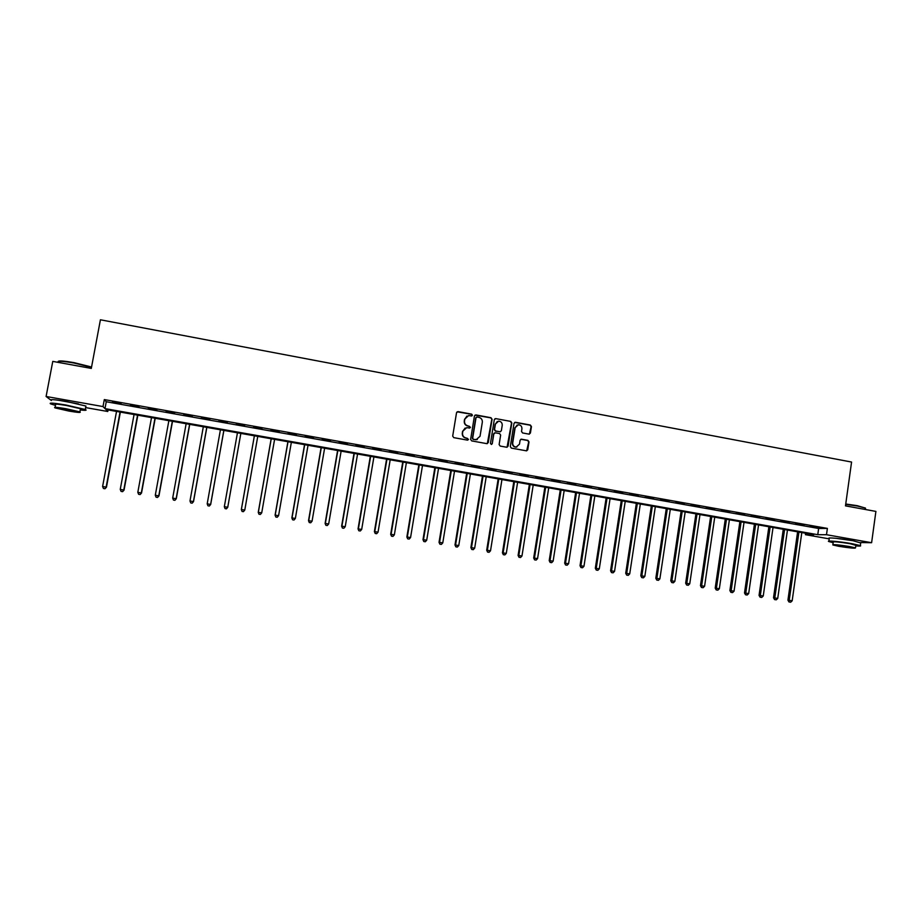 <?xml version="1.0" encoding="UTF-8"?>
<svg xmlns="http://www.w3.org/2000/svg" width="922" height="922" viewBox="0 0 922 922"><rect width="100%" height="100%" fill="white"/><g stroke="black" fill="none" stroke-linecap="round" stroke-linejoin="round"><path stroke-width="1.38" d="M472.421 415.223L471.672 414.151L458.038 411.615L456.54 412.676L452.69 436.106L453.762 437.639L467.442 440.128L468.491 439.379L465.967 437.985C463.524 437.282 462.371 435.633 462.533 433.063L462.856 431.116L466.728 427.647L469.609 428.05L470.462 427.289L467.95 425.895C465.495 425.18 464.354 423.544 464.515 420.974L464.838 419.026L468.618 415.58L471.603 415.972L472.421 415.223M471.799 415.937L471.419 414.266L457.093 411.811M467.788 440.117L467.489 438.399L465.967 437.985M469.794 428.027L469.459 426.333L467.95 425.895M835.862 538.287L854.337 540.914M59.377 400.367L78.451 403.94M528.94 434.124L530.404 433.075L531.441 426.575L530.392 425.054L515.502 422.288L514.027 423.348L510.304 446.582L511.364 448.104L526.52 450.846L527.753 449.763L528.998 441.892L527.949 440.37L521.31 439.183L520.1 440.267L519.478 444.173L516.205 447.066C513.808 446.778 512.644 445.395 512.713 442.929L515.168 427.635L518.337 424.765C520.78 424.996 521.979 426.379 521.921 428.891L521.518 431.427L522.578 432.948L528.94 434.124M50.503 399.848L46.1 396.483L52.773 361.389L91.301 368.42L100.417 319.784L851.571 462.049L845.486 505.867L875.9 511.41L871.613 542.712L860.768 542.551M46.1 396.483L103.01 406.567L104.981 408.607L817.768 534.691L826.492 534.714L871.613 542.712M104.313 399.583L106.261 401.75L818.632 528.479L827.38 528.41L104.313 399.583L103.01 406.567M827.38 528.41L826.492 534.714M492.071 419.268L491 417.735L475.936 414.935L474.438 415.995L470.635 439.368L471.707 440.9L486.804 443.643L488.291 442.583L492.071 419.268L490.723 417.862L475.037 415.107M495.771 418.623L510.753 421.412L511.814 422.933L508.08 446.179L506.846 447.262L500.185 446.075L499.125 444.554L500.646 435.103L499.586 433.571L495.321 432.798L493.835 433.859L492.256 443.701L491.391 444.462L490.469 443.378L494.296 419.683L495.771 418.623L510.753 421.412M112.472 401.923L121.116 403.456L112.53 401.635M130.451 405.127L139.038 406.648L130.498 404.827M148.327 408.308L156.878 409.829L148.373 408.02M166.11 411.477L174.615 412.987L166.167 411.177M183.812 414.623L192.272 416.133L183.858 414.335M201.422 417.758L209.836 419.256L201.469 417.47M218.94 420.881L227.319 422.368L218.987 420.593M236.366 423.982L244.756 425.18L236.424 423.694M253.711 427.07L262.102 428.269L253.711 427.07M270.964 430.136L279.366 431.335L270.964 430.136M288.137 433.202L296.538 434.4L288.137 433.202M305.217 436.233L313.63 437.443L305.217 436.233M322.216 439.264L330.629 440.462L322.216 439.264M339.135 442.272L347.548 443.482L339.135 442.272M355.973 445.268L364.386 446.478L355.973 445.268M372.719 448.253L381.132 449.463L372.719 448.253M389.384 451.227L397.797 452.425L389.384 451.227M405.968 454.177L414.393 455.387L405.968 454.177M422.472 457.116L430.897 458.326L422.472 457.116M438.895 460.032L447.32 461.254L438.895 460.032M455.238 462.948L463.662 464.158L455.238 462.948M471.499 465.841L479.924 467.051L471.499 465.841M487.68 468.722L496.117 469.932L487.68 468.722M503.792 471.591L512.229 472.802L503.792 471.591M519.812 474.438L528.248 475.66L519.812 474.438M535.763 477.285L544.211 478.495L535.763 477.285M551.644 480.108L560.08 481.33L551.644 480.108M567.433 482.921L575.881 484.142L567.433 482.921M583.153 485.721L591.601 486.943L583.153 485.721M598.804 488.51L607.252 489.732L598.804 488.51M614.375 491.276L622.823 492.498L614.375 491.276M629.876 494.042L638.324 495.264L629.876 494.042M645.308 496.785L653.756 498.007L645.308 496.785M660.659 499.517L669.107 500.738L660.659 499.517M675.941 502.236L684.389 503.458L675.941 502.236M691.143 504.945L699.602 506.166L691.143 504.945M706.287 507.642L714.734 508.863L706.287 507.642M721.35 510.315L729.798 511.549L721.35 510.315M736.344 512.989L744.803 514.222L736.344 512.989M751.269 515.652L759.728 516.873L751.269 515.652M766.124 518.291L774.584 519.524L766.124 518.291M780.911 520.93L789.37 522.163L780.911 520.93M795.628 523.546L804.088 524.779L795.628 523.546M810.288 526.151L818.736 527.384L810.288 526.151M85.769 406.902L85.919 406.049L66.58 401.519C54.11 399.445 49.039 399.099 51.378 400.482L51.298 400.448M829.212 538.863L805.413 534.668L813.78 534.691L105.892 409.541L107.77 411.5L85.631 407.593M805.609 533.239L805.413 534.668M108.07 409.933L107.77 411.5M106.261 401.75L104.981 408.607M818.632 528.479L817.768 534.691M466.97 416.041L464.838 419.026M467.696 425.999C465.241 425.296 464.1 423.659 464.262 421.089L464.584 419.153M465.149 428.038L462.856 431.116M465.725 438.077C463.27 437.374 462.129 435.737 462.291 433.167L462.613 431.219M487.312 443.632L491.795 419.383M477.043 417.009L476.006 417.758L472.663 438.261L473.412 439.333L476.121 439.736L480.039 436.267L482.321 422.264C482.483 419.706 481.342 418.069 478.898 417.355L477.043 417.009M476.386 417.147L476.006 417.758M477.296 439.529L473.159 439.437L472.41 438.365L475.74 417.873M507.054 447.251L511.514 423.048L510.454 421.527M494.515 432.914L493.558 433.951L492.256 443.701M491.507 444.45L491.979 443.793M502.225 425.307C502.283 422.783 501.072 421.4 498.595 421.17L495.425 424.051L494.549 429.456L495.61 430.977L500.15 431.784L501.361 430.701L502.225 425.307M497.35 421.481L495.425 424.051M500.392 431.75L495.333 431.081L494.273 429.56L495.149 424.166M495.494 418.738L494.918 418.772M517.173 425.019L515.168 427.635M516.942 446.963L515.905 447.147C513.508 446.859 512.344 445.487 512.413 443.021L514.868 427.75M526.681 450.835L528.686 441.984L527.638 440.474L520.826 439.298M529.389 434.124L531.13 426.679L530.069 425.169L514.683 422.414M116.529 411.431L102.607 486.493L106.456 487.196L120.367 412.099M104.854 488.706L103.437 488.476L104.981 488.752L106.145 487.07L120.044 412.042M103.437 488.476L102.607 486.493M106.456 487.196L104.981 488.752M134.059 414.52L120.252 489.409L124.044 490.112L137.839 415.188M122.476 491.622L121.07 491.391L122.591 491.668L123.779 489.997L137.551 415.142M121.07 491.391L120.252 489.409M124.044 490.112L122.591 491.668M151.508 417.608L137.816 492.325L141.539 493.016L155.219 418.265M140.017 494.526L138.611 494.296L140.109 494.572L141.32 492.901L154.988 418.219M138.611 494.296L137.816 492.325M141.539 493.016L140.109 494.572M168.864 420.674L155.299 495.218L158.953 495.898L172.518 421.319M157.466 497.419L156.072 497.189L157.535 497.454L158.78 495.805L172.322 421.285M156.072 497.189L155.299 495.218M158.953 495.898L157.535 497.454M186.14 423.728L172.679 498.099L176.275 498.767L189.725 424.362M174.834 500.289L173.451 500.058L174.88 500.323L176.148 498.675L189.586 424.339M173.451 500.058L172.679 498.099M176.275 498.767L174.88 500.323M58.247 361.389C59.123 360.548 64.367 360.963 73.979 362.634L91.555 367.025M91.497 367.348L73.852 362.991C62.27 361.032 57.026 360.756 58.109 362.196M80.249 409.944C85.608 410.555 87.279 410.394 85.273 409.495L65.923 405.012C53.441 402.937 48.382 402.58 50.733 403.928L55.481 405.357M55.113 407.317L55.597 404.723C53.914 403.744 57.567 404.009 66.534 405.496L80.479 408.723L80.364 409.322M65.923 408.7C56.957 407.201 53.315 406.936 54.997 407.881L68.989 411.085C77.886 412.572 81.516 412.837 79.88 411.892L65.923 408.7M68.459 410.67L75.477 411.189L66.476 409.126L59.446 408.607L68.459 410.67M845.739 504.011L857.137 505.648L865.493 508.126M865.412 508.771L865.17 507.964L857.264 506.017L845.693 504.346M855.789 545.916C859.857 546.227 861.379 546.124 860.353 545.594L852.066 543.703C840.576 541.64 825.49 540.257 828.843 541.548L833.142 542.678M860.71 542.954L852.493 540.58C841.014 538.506 825.928 537.157 829.27 538.483L828.901 541.099M832.877 544.637L833.223 542.124C833.476 541.433 839.043 541.94 849.934 543.669L855.87 545.351M849.542 546.539C838.651 544.81 833.073 544.28 832.831 544.948L838.836 546.308C849.623 548.014 855.19 548.544 855.512 547.887L849.542 546.539M840.714 546.343L851.467 547.368L840.714 546.343M203.324 426.771L189.99 500.969L193.516 501.626L206.851 427.393M192.11 503.147L190.727 502.916L192.145 503.182L193.436 501.545L206.759 427.382M190.727 502.916L189.99 500.969M193.516 501.626L192.145 503.182M220.427 429.79L207.196 503.827L210.677 504.472L223.885 430.401M210.677 504.472L209.317 506.028L207.934 505.763L209.317 506.028L210.631 504.392L223.839 430.401M207.934 505.763L207.196 503.827M237.45 432.798L224.334 506.662L227.746 507.296L240.849 433.409M227.746 507.296L226.409 508.852L225.049 508.598L226.409 508.852L227.746 507.238L240.838 433.398M224.334 506.731L225.049 508.598L224.334 506.731M241.334 509.555L242.06 511.445L243.42 511.664L242.06 511.445L241.38 509.497L254.38 435.795L241.334 509.555L244.779 510.05L257.757 436.394M243.42 511.664L244.779 510.05L243.42 511.664M271.16 438.768L258.252 512.355L261.721 512.863L274.595 439.368M271.241 438.78L258.344 512.309L258.99 514.245L260.373 514.453L259.024 514.222M261.721 512.863L260.373 514.453M258.99 514.245L258.252 512.355M287.895 441.719L275.09 515.144L278.582 515.663L291.352 442.33M288.01 441.742L275.217 515.098L275.839 517.035L277.234 517.242L275.885 517.012M278.582 515.663L277.234 517.242M275.839 517.035L275.09 515.144M304.537 444.658L291.848 517.922L295.363 518.441L308.029 445.28M304.698 444.692L292.02 517.887L292.597 519.801L294.014 520.008L292.666 519.789M295.363 518.441L294.014 520.008M292.597 519.801L291.848 517.922M321.098 447.596L308.513 520.688L312.062 521.207L324.613 448.207M321.305 447.631L308.732 520.653L309.285 522.567L310.702 522.774L309.366 522.555M312.062 521.207L310.702 522.774M309.285 522.567L308.513 520.688M337.59 450.501L325.109 523.442L328.681 523.961L341.128 451.135M337.832 450.547L325.362 523.419L325.881 525.31L327.31 525.528L325.985 525.31M328.681 523.961L327.31 525.528M325.881 525.31L325.109 523.442M353.99 453.405L341.624 526.174L345.22 526.704L357.563 454.039M354.279 453.451L341.912 526.162L342.408 528.052L343.848 528.26L342.523 528.041M345.22 526.704L343.848 528.26M342.408 528.052L341.624 526.174M370.321 456.286L358.047 528.905L361.678 529.435L373.917 456.932M370.644 456.344L358.393 528.894L358.842 530.772L360.295 530.98L358.981 530.772M361.678 529.435L360.295 530.98M358.842 530.772L358.047 528.905M386.572 459.168L374.401 531.614L378.055 532.144L390.19 459.801M386.94 459.225L374.781 531.602L375.208 533.481L376.672 533.7L375.358 533.481M378.055 532.144L376.672 533.7M375.208 533.481L374.401 531.614M402.741 462.026L390.674 534.311L394.351 534.852L406.383 462.671M403.145 462.095L391.101 534.311L391.493 536.178L392.968 536.397L391.666 536.178M394.351 534.852L392.968 536.397M391.493 536.178L390.674 534.311M418.83 464.872L406.867 536.996L410.567 537.538L422.495 465.518M419.28 464.942L407.328 537.007L407.697 538.851L409.172 539.07L407.881 538.863M410.567 537.538L409.172 539.07M407.697 538.851L406.867 536.996M434.85 467.696L422.991 539.67L426.713 540.211L438.538 468.353M435.345 467.788L423.486 539.681L423.82 541.525L425.319 541.744L424.028 541.537M426.713 540.211L425.319 541.744M423.82 541.525L422.991 539.67M450.789 470.52L439.033 542.32L442.779 542.874L454.511 471.177M451.319 470.612L439.575 542.343L439.875 544.176L441.373 544.406L440.094 544.187M442.779 542.874L441.373 544.406M439.875 544.176L439.033 542.32M466.659 473.32L454.995 544.971L458.764 545.524L470.393 473.977M467.224 473.424L455.572 544.994L455.848 546.827L457.358 547.046L456.079 546.838M458.764 545.524L457.358 547.046M455.848 546.827L454.995 544.971M482.448 476.109L470.888 547.599L474.68 548.164L486.205 476.778M483.047 476.225L471.499 547.645L471.753 549.454L473.263 549.685L471.995 549.466M474.68 548.164L473.263 549.685M471.753 549.454L470.888 547.599M498.168 478.887L486.701 550.227L490.516 550.791L501.948 479.555M498.802 479.002L487.358 550.273L487.565 552.071L489.098 552.301L487.83 552.094M490.516 550.791L489.098 552.301M487.565 552.071L486.701 550.227M513.808 481.653L502.432 552.831L506.282 553.407L517.611 482.333M514.488 481.78L503.135 552.877L503.32 554.675L504.853 554.906L503.596 554.698M506.282 553.407L504.853 554.906M503.32 554.675L502.432 552.831M529.378 484.407L518.095 555.424L521.967 556.001L533.204 485.087M530.092 484.534L518.832 555.482L518.994 557.28L520.538 557.51L519.282 557.303M521.967 556.001L520.538 557.51M518.994 557.28L518.095 555.424M544.867 487.15L533.688 558.017L537.572 558.594L548.717 487.83M545.628 487.277L534.46 558.075L534.587 559.861L536.143 560.092L534.898 559.885M537.572 558.594L536.143 560.092M534.587 559.861L533.688 558.017M560.288 489.87L549.212 560.588L553.119 561.164L564.172 490.562M561.083 490.02L550.019 560.657L550.123 562.42L551.679 562.662L550.446 562.455M553.119 561.164L551.679 562.662M550.123 562.42L549.212 560.588M575.639 492.59L564.656 563.146L568.586 563.734L579.535 493.282M576.469 492.74L565.497 563.215L565.566 564.979L567.145 565.221L565.912 565.013M568.586 563.734L567.145 565.221M565.566 564.979L564.656 563.146M590.921 495.287L580.03 565.693L583.972 566.281L594.84 495.978M591.786 495.437L580.906 565.774L580.952 567.526L582.531 567.768L581.309 567.56M583.972 566.281L582.531 567.768M580.952 567.526L580.03 565.693M606.134 497.984L595.324 568.229L599.3 568.828L610.076 498.675M607.033 498.134L596.246 568.321L596.257 570.061L597.848 570.303L596.626 570.096M599.3 568.828L597.848 570.303M596.257 570.061L595.324 568.229M621.267 500.658L610.56 570.753L614.548 571.352L625.231 501.349M622.2 500.819L611.505 570.845L611.505 572.585L613.095 572.827L611.885 572.62M614.548 571.352L613.095 572.827M611.505 572.585L610.56 570.753M636.341 503.32L625.715 573.265L629.726 573.864L640.317 504.023M637.309 503.493L626.695 573.369L626.672 575.098L628.274 575.34L627.064 575.132M629.726 573.864L628.274 575.34M626.672 575.098L625.715 573.265M651.335 505.971L640.802 575.766L644.835 576.377L655.335 506.674M652.338 506.143L641.827 575.87L641.77 577.598L643.383 577.84L642.173 577.633M644.835 576.377L643.383 577.84M641.77 577.598L640.802 575.766M666.272 508.61L655.819 578.255L659.875 578.866L670.294 509.324M667.309 508.794L656.879 578.371L656.787 580.076L658.412 580.33L657.213 580.122M659.875 578.866L658.412 580.33M656.787 580.076L655.819 578.255M681.128 511.237L670.767 580.733L674.846 581.344L685.173 511.952M682.199 511.422L671.861 580.848L671.746 582.554L673.383 582.808L672.184 582.6M674.846 581.344L673.383 582.808M671.746 582.554L670.767 580.733M695.926 513.854L685.657 583.2L689.748 583.822L699.982 514.568M697.032 514.05L686.775 583.326L686.636 585.021L688.273 585.263L687.086 585.067M689.748 583.822L688.273 585.263M686.636 585.021L685.657 583.2M710.643 516.458L700.466 585.654L704.581 586.277L714.734 517.173M711.784 516.654L701.619 585.781L701.458 587.475L703.106 587.717L701.919 587.521M704.581 586.277L703.106 587.717M701.458 587.475L700.466 585.654M725.303 519.04L715.207 588.098L719.344 588.72L729.406 519.766M726.478 519.247L716.406 588.236L716.21 589.919L717.869 590.161L716.694 589.965M719.344 588.72L717.869 590.161M716.21 589.919L715.207 588.098M739.893 521.622L729.89 590.541L734.05 591.163L744.019 522.359M741.104 521.84L730.904 592.35L732.564 592.592L731.388 592.408M734.05 591.163L732.564 592.592M730.904 592.35L729.89 590.541M754.427 524.192L744.503 592.961L748.676 593.584L758.564 524.929M755.66 524.411L745.518 594.759L747.189 595.013L746.025 594.828M748.676 593.584L747.189 595.013M745.518 594.759L744.503 592.961M768.879 526.75L759.048 595.37L763.243 596.004L773.039 527.488M770.158 526.969L760.074 597.168L761.745 597.433L760.581 597.237M763.243 596.004L761.745 597.433M760.074 597.168L759.048 595.37M783.274 529.297L773.523 597.767L777.73 598.401L787.457 530.035M784.576 529.528L774.561 599.565L776.243 599.83L775.079 599.634M777.73 598.401L776.243 599.83M774.561 599.565L773.523 597.767M797.611 531.833L787.93 600.153L792.171 600.798L801.806 532.57M798.936 532.063L788.978 601.962L790.673 602.216L789.52 602.02M792.171 600.798L790.673 602.216M788.978 601.962L787.93 600.153M80.479 408.723L79.88 411.892M85.273 409.495L85.919 406.049M865.32 509.474L865.504 508.137M855.916 545.029L855.512 547.887M860.353 545.594L860.779 542.482"/></g></svg>
